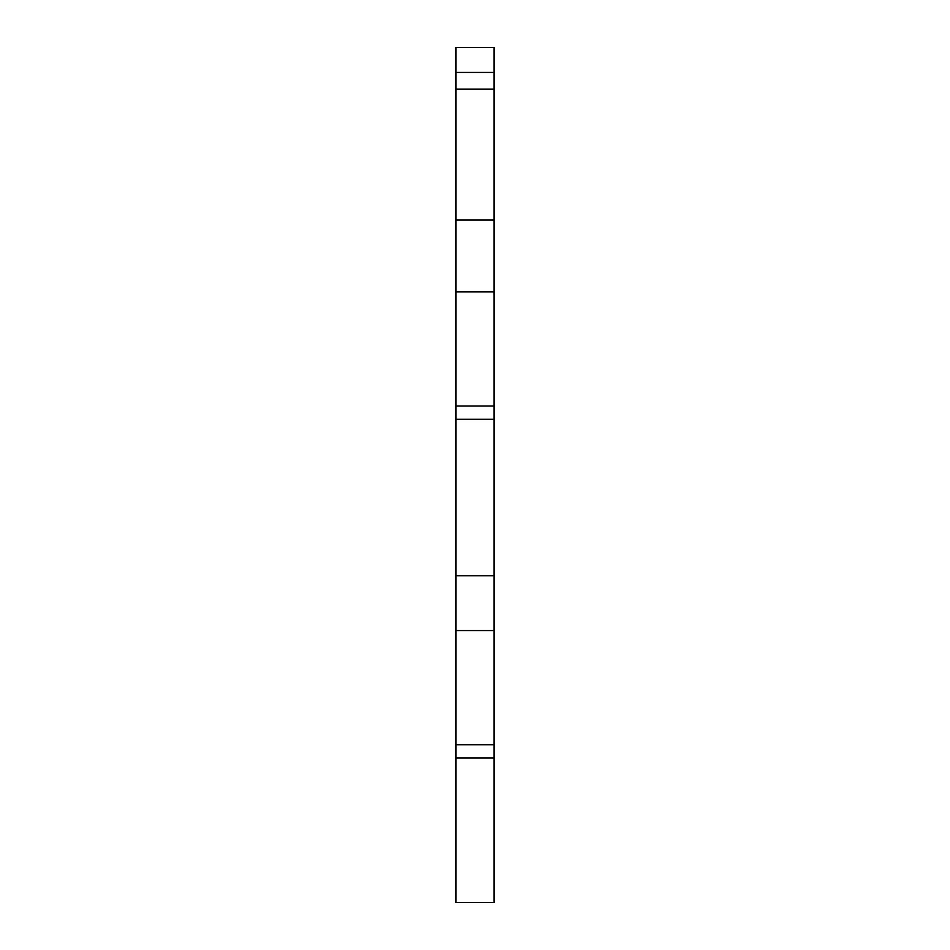 <?xml version="1.0" encoding="UTF-8"?>
<svg xmlns="http://www.w3.org/2000/svg" width="950" height="950" viewBox="0 0 950 950"><rect width="100%" height="100%" fill="white"/><g stroke="black" fill="none" stroke-linecap="round" stroke-linejoin="round"><path stroke-width="1.43" d="M455.952 72.438L455.952 902.5L494.048 902.5L494.048 47.5L455.952 47.5L455.952 72.438L494.048 72.438M455.952 758.041L494.048 758.041M455.952 630.562L494.048 630.562M455.952 744.717L494.048 744.717M494.048 575.783L455.952 575.783M455.952 89.098L494.048 89.098M455.952 419.306L494.048 419.306M455.952 291.828L494.048 291.828M455.952 405.983L494.048 405.983M455.952 220.02L494.048 220.02"/></g></svg>
